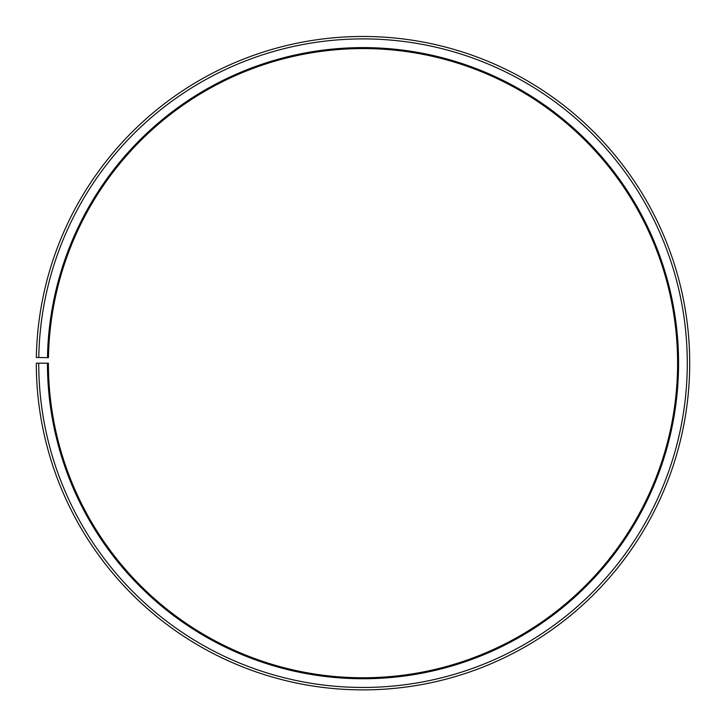 <?xml version="1.0" encoding="UTF-8"?>
<svg xmlns="http://www.w3.org/2000/svg" width="726" height="726" viewBox="0 0 726 726"><rect width="100%" height="100%" fill="white"/><g stroke="black" fill="none" stroke-linecap="round" stroke-linejoin="round"><path stroke-width="1.09" d="M677.603 363.181A314.603 314.603 0 0 0 365.75 48.588A314.603 314.603 0 0 0 48.451 357.691L47.48 357.673A315.565 315.565 0 0 1 365.75 47.626A315.565 315.565 0 0 1 678.565 363.181A315.565 315.565 0 0 1 363 678.746A315.565 315.565 0 0 1 47.435 363.181L48.397 363.181A314.603 314.603 0 0 0 363 677.775A314.603 314.603 0 0 0 677.603 363.181M38.768 357.519L36.345 357.473A326.7 326.7 0 0 1 365.85 36.491A326.7 326.7 0 0 1 689.7 363.181A326.7 326.7 0 0 1 363 689.882A326.7 326.7 0 0 1 36.3 363.181L38.723 363.181A324.277 324.277 0 0 0 363 687.458A324.277 324.277 0 0 0 687.277 363.181A324.277 324.277 0 0 0 365.831 38.914A324.277 324.277 0 0 0 38.768 357.519L47.48 357.673M38.723 363.181L47.435 363.181"/></g></svg>
